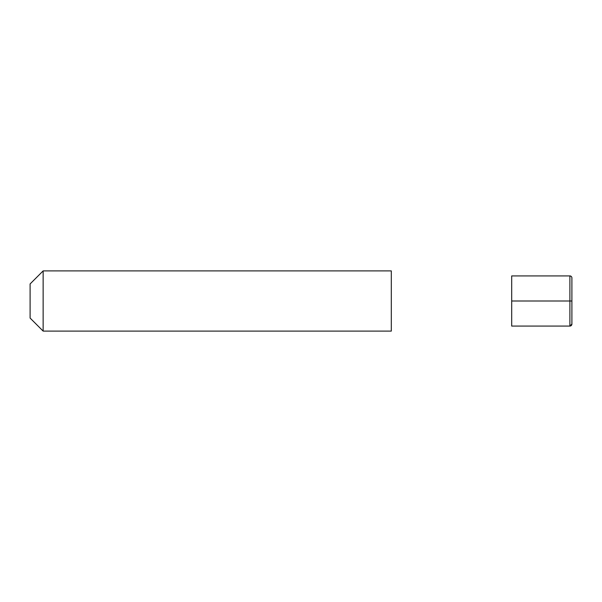 <?xml version="1.0" encoding="UTF-8"?>
<svg xmlns="http://www.w3.org/2000/svg" width="602" height="602" viewBox="0 0 602 602"><rect width="100%" height="100%" fill="white"/><g stroke="black" fill="none" stroke-linecap="round" stroke-linejoin="round"><path stroke-width="0.9" d="M391.3 331.1L391.3 270.9L43.141 270.9L43.141 331.1L30.1 318.059L43.141 331.1L391.3 331.1L43.141 331.1L391.3 331.1L391.3 270.9L43.141 270.9L30.1 283.941L30.1 318.059L30.1 283.941L43.141 270.9L30.1 283.941M30.1 318.059L43.141 331.1L43.141 270.9L391.3 270.9M569.891 275.919L569.891 326.081L511.7 326.081L569.891 326.081A2.009 2.009 0 0 0 571.9 324.079A2.009 2.009 0 0 1 569.891 326.081L511.7 326.081L569.891 326.081A2.009 2.009 0 0 0 571.9 324.079L571.9 277.921A2.009 2.009 0 0 0 569.891 275.919L511.7 275.919L511.7 326.081L511.7 301L571.9 301L571.9 324.079L571.9 301M571.9 324.079L569.891 326.081L569.891 301"/></g></svg>
